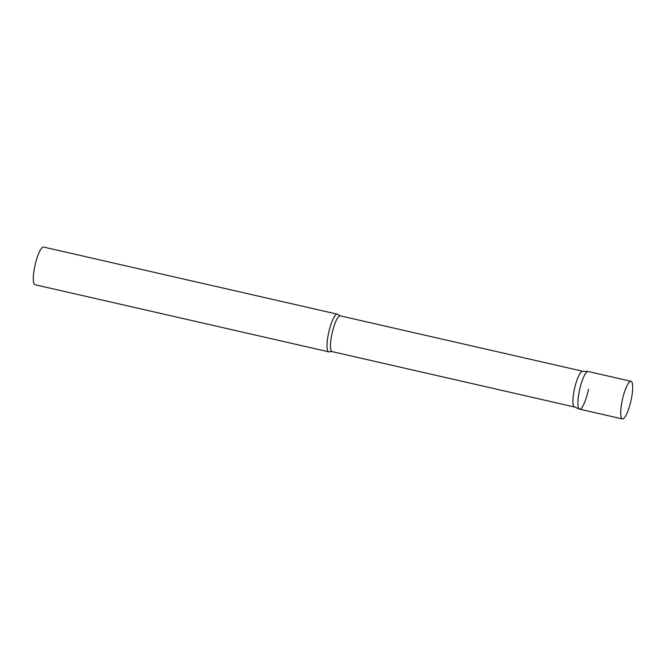 <?xml version="1.0" encoding="UTF-8"?>
<svg xmlns="http://www.w3.org/2000/svg" width="666" height="666" viewBox="0 0 666 666"><rect width="100%" height="100%" fill="white"/><g stroke="black" fill="none" stroke-linecap="round" stroke-linejoin="round"><path stroke-width="1" d="M631.002 381.285L588.186 371.503A19.314 4.287 102.9 0 0 587.712 371.511A19.314 4.287 102.9 0 0 579.478 390.384A19.314 4.287 102.9 0 0 579.578 409.157L622.402 418.939A19.314 4.287 102.9 0 0 622.877 418.931A19.314 4.287 102.9 0 0 631.11 400.058A19.314 4.287 102.9 0 0 631.002 381.285A19.314 4.287 102.9 0 0 630.527 381.293A19.314 4.287 102.9 0 0 622.294 400.166A19.314 4.287 102.9 0 0 622.402 418.939M574.525 406.993A18.332 4.071 -77.1 0 1 574.367 406.943A18.332 4.071 -77.1 0 1 574.225 390.134A18.332 4.071 -77.1 0 1 582.525 371.228L588.011 371.478A19.314 4.287 -77.1 0 0 579.262 391.4A19.314 4.287 -77.1 0 0 579.412 409.099A19.314 4.287 -77.1 0 0 588.494 389.26M329.354 351.765A19.314 4.287 -77.1 0 1 328.696 351.823A19.314 4.287 -77.1 0 1 328.38 334.066A19.314 4.287 -77.1 0 1 337.296 314.177A19.314 4.287 -77.1 0 1 337.862 314.519L340.251 315.851A18.332 4.071 -77.1 0 0 331.785 334.74A18.332 4.071 -77.1 0 0 332.084 351.598L329.354 351.765M328.696 351.823L34.99 284.715A19.314 4.287 -77.1 0 1 34.674 266.958A19.314 4.287 -77.1 0 1 43.598 247.061L337.296 314.177M582.608 371.228L340.251 315.851M574.442 406.976L332.084 351.598M574.367 406.943L579.412 409.099"/></g></svg>
